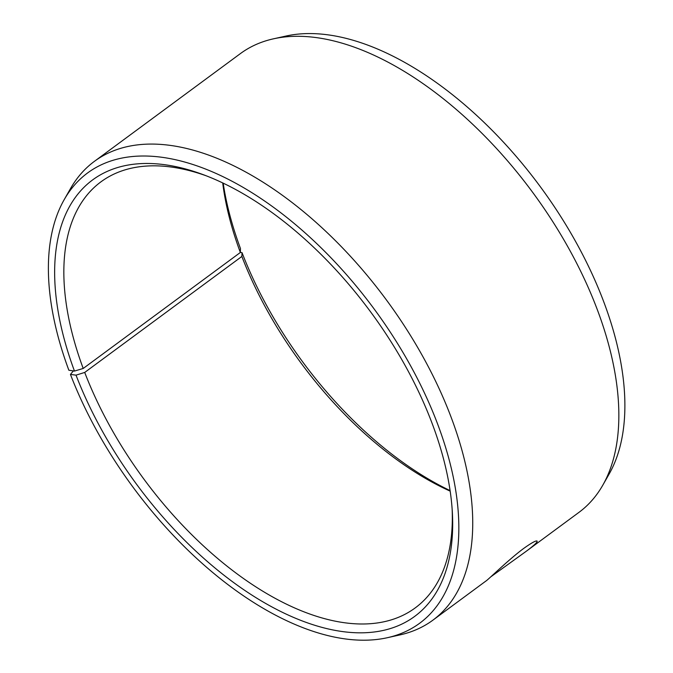 <?xml version="1.0" encoding="UTF-8"?>
<svg xmlns="http://www.w3.org/2000/svg" width="673" height="673" viewBox="0 0 673 673"><rect width="100%" height="100%" fill="white"/><g stroke="black" fill="none" stroke-linecap="round" stroke-linejoin="round"><path stroke-width="1.01" d="M240.362 252.417L242.019 252.636L241.859 256.455L84.714 372.438L76.024 375.147A271.236 145.334 -126.4 0 0 305.559 622.172A271.236 145.334 -126.4 0 0 452.332 512.027A271.236 145.334 -126.4 0 0 203.381 174.719A271.236 145.334 -126.4 0 0 74.476 371.075L68.856 370.226A279.749 149.894 -126.4 0 1 64.162 199.713L70.505 188.575A285.083 152.754 -126.4 0 1 94.313 161.419A285.083 152.754 -126.4 0 1 386.512 300.082A285.083 152.754 -126.4 0 1 432.899 620.161A285.083 152.754 -126.4 0 1 399.93 634.917L387.421 637.693A279.749 149.894 -126.4 0 0 374.255 309.126A279.749 149.894 -126.4 0 0 64.162 199.713M84.714 372.438A264.716 141.843 -126.4 0 0 415.275 607.862A264.716 141.843 -126.4 0 0 452.138 508.998M206.216 175.796A264.716 141.843 -126.4 0 0 100.874 181.887A264.716 141.843 -126.4 0 0 83.208 368.459L74.476 371.075M76.024 375.147L70.446 374.432A279.749 149.894 -126.4 0 0 387.421 637.693M70.446 374.432L73.365 370.907M432.899 620.161L485.931 581.026C487.698 580.176 508.443 559.717 523.678 548.445C531.611 542.783 536.087 540.335 537.113 541.1C537.517 542.202 533.798 545.66 525.95 551.49L578.982 512.346A285.083 152.754 -126.4 0 0 602.789 485.191L609.132 474.053A279.749 149.894 -126.4 0 0 540.251 186.614A279.749 149.894 -126.4 0 0 285.874 36.073L273.364 38.849A285.083 152.754 -126.4 0 0 240.396 53.604L94.313 161.419M602.789 485.191A285.083 152.754 -126.4 0 0 532.595 192.259A285.083 152.754 -126.4 0 0 273.364 38.849M242.019 252.636A271.236 145.334 -126.4 0 0 450.102 490.609M223.192 183.157A271.236 145.334 -126.4 0 0 240.48 248.556L240.354 252.476L83.208 368.459M241.859 256.455A264.716 141.843 -126.4 0 0 450.187 491.139M222.704 182.93A264.716 141.843 -126.4 0 0 240.354 252.476M525.95 551.49L490.785 576.837"/></g></svg>
